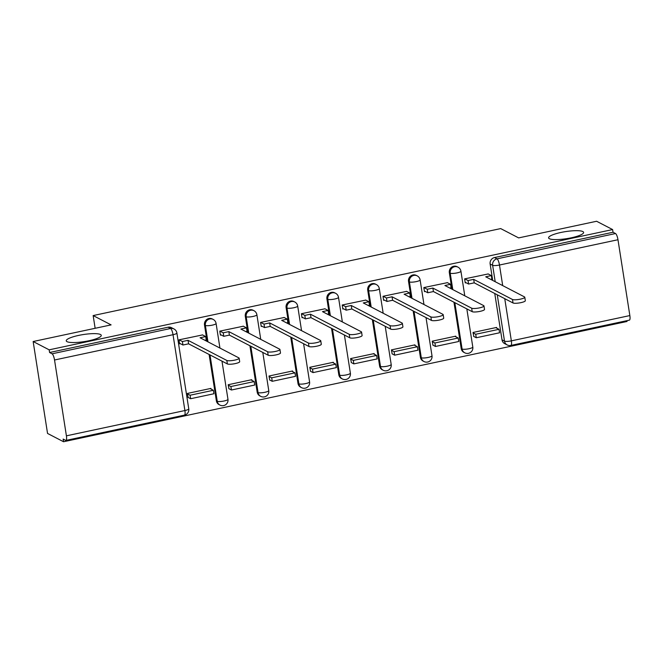 <?xml version="1.0" encoding="UTF-8"?>
<svg xmlns="http://www.w3.org/2000/svg" width="663" height="663" viewBox="0 0 663 663"><rect width="100%" height="100%" fill="white"/><g stroke="black" fill="none" stroke-linecap="round" stroke-linejoin="round"><path stroke-width="0.99" d="M100.494 334.517A17.719 3.564 171.1 0 1 101.265 335.345A17.719 3.564 171.1 0 1 86.629 341.213A17.719 3.564 171.1 0 1 67.013 341.66A17.719 3.564 171.1 0 1 66.25 340.832A17.719 3.564 171.1 0 1 80.878 334.964A17.719 3.564 171.1 0 1 100.494 334.517M582.852 231.561A17.719 3.564 171.1 0 1 583.614 232.39A17.719 3.564 171.1 0 1 568.987 238.257A17.719 3.564 171.1 0 1 549.37 238.705A17.719 3.564 171.1 0 1 548.599 237.876A17.719 3.564 171.1 0 1 563.235 232.009A17.719 3.564 171.1 0 1 582.852 231.561M212.276 318.953A5.536 5.229 117.4 0 0 204.494 324.986L205.381 325.442A5.536 5.229 -62.6 0 1 213.163 319.409L212.276 318.953M253.084 310.243A5.536 5.229 117.4 0 0 245.302 316.276L246.188 316.732A5.536 5.229 -62.6 0 1 253.97 310.698L253.084 310.243M293.891 301.532A5.536 5.229 117.4 0 0 286.109 307.566L286.996 308.022A5.536 5.229 -62.6 0 1 294.778 301.988L293.891 301.532M334.699 292.822A5.536 5.229 117.4 0 0 326.917 298.856L327.804 299.311A5.536 5.229 -62.6 0 1 335.586 293.278L334.699 292.822M375.507 284.112A5.536 5.229 117.4 0 0 367.725 290.145L368.611 290.601A5.536 5.229 -62.6 0 1 376.393 284.568L375.507 284.112M416.314 275.402A5.536 5.229 117.4 0 0 408.532 281.435L409.411 281.891A5.536 5.229 -62.6 0 1 417.193 275.858L416.314 275.402M457.114 266.692A5.536 5.229 117.4 0 0 449.34 272.725L450.218 273.181A5.536 5.229 -62.6 0 1 458 267.156L457.114 266.692M33.15 341.52L111.102 324.887L93.151 315.571L500.689 228.586L518.64 237.901L596.592 221.26L612.612 229.564L49.17 349.832L33.15 341.52L47.545 433.436L63.557 441.74L627.007 321.48L626.883 320.685M63.557 441.74L63.142 439.063L65.637 440.356A5.536 1.434 -102 0 0 65.952 440.414A5.536 1.434 -102 0 0 66.408 435.831L54.532 360.001A5.536 1.434 -102 0 0 52.079 353.802L170.582 328.508A5.536 5.229 -62.6 0 1 173.971 328.956L171.468 327.663A5.536 5.229 -62.6 0 0 168.087 327.215L170.582 328.508A5.536 1.434 -102 0 1 173.026 334.707L54.532 360.001M49.17 349.832L49.584 352.509L52.079 353.802M502.015 339.846L504.51 341.138A5.536 5.229 -62.6 0 0 507.195 344.942L504.7 343.649A5.536 5.229 -62.6 0 1 502.015 339.846L494.755 293.494M492.708 280.424L490.139 264.015L492.634 265.308A5.536 5.229 -62.6 0 1 497.026 258.835L615.529 233.542A5.536 1.434 78 0 1 617.974 239.733L629.85 315.571A5.536 1.434 78 0 1 629.394 320.146L510.9 345.44A5.536 1.434 78 0 0 511.355 340.857L629.85 315.571M615.529 233.542L613.035 232.249L612.612 229.564M488.183 273.952L464.63 278.874L465.252 282.894L466.056 282.728M496.662 328.086L496.562 327.447L473.017 332.47L473.78 336.464M455.854 336.796L455.754 336.158L432.21 341.18L432.972 345.166M447.376 282.662L423.823 287.585L424.453 291.604L425.256 291.438M415.046 345.506L414.947 344.859L391.402 349.89L392.164 353.876M406.568 291.372L383.015 296.295L383.645 300.314L384.449 300.14M374.239 354.216L374.139 353.57L350.603 358.6L351.357 362.586M365.769 300.082L342.207 305.005L342.837 309.024L343.641 308.85M333.439 362.926L333.332 362.28L309.795 367.31L310.549 371.297M324.961 308.792L301.4 313.715L302.03 317.734L302.834 317.56M292.632 371.636L292.532 370.99L268.987 376.02L269.75 380.007M284.154 317.502L260.592 322.425L261.222 326.445L262.026 326.271M251.824 380.347L251.725 379.7L228.18 384.731L228.942 388.717M243.346 326.213L219.784 331.135L220.414 335.155L221.218 334.981M211.016 389.057L210.917 388.41L187.372 393.441L188.135 397.427M202.538 334.923L178.985 339.846L179.607 343.865L180.411 343.691M216.37 400.817L217.257 401.272A5.536 5.229 -62.6 0 0 219.942 405.076L219.055 404.612A5.536 5.229 117.4 0 1 216.37 400.817L209.11 354.465M207.063 341.387L204.494 324.986M257.178 392.106L258.064 392.562A5.536 5.229 -62.6 0 0 260.75 396.366L259.863 395.902A5.536 5.229 117.4 0 1 257.178 392.106L249.918 345.755M247.871 332.677L245.302 316.276M297.985 383.396L298.872 383.86A5.536 5.229 -62.6 0 0 301.549 387.656L300.671 387.2A5.536 5.229 117.4 0 1 297.985 383.396L290.726 337.044M288.678 323.967L286.109 307.566M338.793 374.686L339.68 375.15A5.536 5.229 -62.6 0 0 342.357 378.946L341.47 378.49A5.536 5.229 117.4 0 1 338.793 374.686L331.533 328.334M329.486 315.265L326.917 298.856M379.601 365.976L380.487 366.44A5.536 5.229 -62.6 0 0 383.164 370.236L382.278 369.78A5.536 5.229 117.4 0 1 379.601 365.976L372.341 319.624M370.294 306.555L367.725 290.145M420.408 357.266L421.287 357.73A5.536 5.229 -62.6 0 0 423.972 361.526L423.085 361.07A5.536 5.229 117.4 0 1 420.408 357.266L413.148 310.914M411.101 297.844L408.532 281.435M461.208 348.556L462.094 349.02A5.536 5.229 -62.6 0 0 464.78 352.815L463.893 352.36A5.536 5.229 117.4 0 1 461.208 348.556L453.956 302.204M451.909 289.134L449.34 272.725M95.141 328.293L93.151 315.571M49.584 352.509L168.087 327.215M613.035 232.249L494.532 257.542A5.536 5.229 117.4 0 0 490.139 264.015M524.789 297.215L525.328 300.695A6.365 1.285 171.1 0 1 520.074 302.809A6.365 1.285 171.1 0 1 513.021 302.966L512.474 299.485A6.365 1.285 -8.9 0 0 519.527 299.32A6.365 1.285 -8.9 0 0 524.789 297.215A6.365 1.285 -8.9 0 0 524.508 296.916L485.714 276.794L491.341 275.593L491.88 279.073L490.628 279.338M464.755 278.85L468.061 280.557L468.6 284.046L474.227 282.844L473.68 279.363L512.474 299.485M468.061 280.557L473.68 279.363M488.034 273.877L491.341 275.593M476.274 337.757L499.554 332.785L499.007 329.304L475.727 334.268L476.274 337.757L473.631 336.381M473.084 332.901L475.727 334.268M495.758 327.613L499.007 329.304M474.227 282.844L513.021 302.966M468.6 284.046L465.153 282.256M483.982 305.925L484.52 309.406A6.365 1.285 171.1 0 1 479.266 311.519A6.365 1.285 171.1 0 1 472.213 311.676L471.675 308.196A6.365 1.285 -8.9 0 0 478.719 308.03A6.365 1.285 -8.9 0 0 483.982 305.925A6.365 1.285 -8.9 0 0 483.7 305.626L444.906 285.504L450.533 284.303L451.08 287.783L449.821 288.049M423.947 287.56L427.254 289.267L427.792 292.756L433.42 291.554L432.873 288.074L471.675 308.196M427.254 289.267L432.873 288.074M447.235 282.587L450.533 284.303M435.467 346.467L458.746 341.495L458.199 338.014L434.92 342.978L435.467 346.467L432.823 345.091M432.276 341.611L434.92 342.978M454.951 336.323L458.199 338.014M433.42 291.554L472.213 311.676M427.792 292.756L424.353 290.966M443.174 314.635L443.721 318.116A6.365 1.285 171.1 0 1 438.458 320.229A6.365 1.285 171.1 0 1 431.414 320.386L430.867 316.906A6.365 1.285 -8.9 0 0 437.911 316.74A6.365 1.285 -8.9 0 0 443.174 314.635A6.365 1.285 -8.9 0 0 442.901 314.337L404.099 294.215L409.726 293.013L410.273 296.494L409.021 296.759M383.148 296.27L386.446 297.977L386.993 301.466L392.612 300.264L392.065 296.784L430.867 316.906M386.446 297.977L392.065 296.784M406.427 291.297L409.726 293.013M394.659 355.177L417.939 350.205L417.4 346.724L394.112 351.688L394.659 355.177L392.015 353.802M391.477 350.321L394.112 351.688M414.143 345.033L417.4 346.724M392.612 300.264L431.414 320.386M386.993 301.466L383.546 299.676M402.366 323.345L402.913 326.826A6.365 1.285 171.1 0 1 397.651 328.939A6.365 1.285 171.1 0 1 390.606 329.097L390.059 325.616A6.365 1.285 -8.9 0 0 397.112 325.45A6.365 1.285 -8.9 0 0 402.366 323.345A6.365 1.285 -8.9 0 0 402.093 323.047L363.291 302.925L368.918 301.723L369.465 305.204L368.214 305.469M342.34 304.98L345.638 306.687L346.185 310.176L351.804 308.975L351.266 305.486L390.059 325.616M345.638 306.687L351.266 305.486M365.62 300.007L368.918 301.723M353.851 363.888L377.139 358.915L376.592 355.434L353.313 360.399L353.851 363.888L351.216 362.512M350.669 359.031L353.313 360.399M373.335 353.744L376.592 355.434M351.804 308.975L390.606 329.097M346.185 310.176L342.738 308.386M361.559 332.055L362.106 335.536A6.365 1.285 171.1 0 1 356.851 337.649A6.365 1.285 171.1 0 1 349.799 337.807L349.252 334.326A6.365 1.285 -8.9 0 0 356.304 334.16A6.365 1.285 -8.9 0 0 361.559 332.055A6.365 1.285 -8.9 0 0 361.285 331.757L322.491 311.635L328.11 310.433L328.657 313.914L327.406 314.179M301.532 313.69L304.831 315.397L305.378 318.886L310.997 317.685L310.458 314.196L349.252 334.326M304.831 315.397L310.458 314.196M324.812 308.718L328.11 310.433M313.052 372.598L336.332 367.625L335.785 364.144L312.505 369.109L313.052 372.598L310.408 371.222M309.861 367.741L312.505 369.109M332.528 362.454L335.785 364.144M310.997 317.685L349.799 337.807M305.378 318.886L301.93 317.096M320.751 340.765L321.298 344.246A6.365 1.285 171.1 0 1 316.044 346.359A6.365 1.285 171.1 0 1 308.991 346.517L308.444 343.036A6.365 1.285 -8.9 0 0 315.497 342.87A6.365 1.285 -8.9 0 0 320.751 340.765A6.365 1.285 -8.9 0 0 320.478 340.467L281.684 320.345L287.303 319.143L287.85 322.624L286.598 322.889M260.725 322.4L264.023 324.108L264.57 327.597L270.197 326.395L269.65 322.906L308.444 343.036M264.023 324.108L269.65 322.906M284.004 317.428L287.303 319.143M272.244 381.308L295.524 376.335L294.977 372.855L271.697 377.819L272.244 381.308L269.601 379.932M269.054 376.451L271.697 377.819M291.728 371.164L294.977 372.855M270.197 326.395L308.991 346.517M264.57 327.597L261.123 325.806M279.943 349.476L280.49 352.956A6.365 1.285 171.1 0 1 275.236 355.061A6.365 1.285 171.1 0 1 268.184 355.227L267.637 351.746A6.365 1.285 -8.9 0 0 274.689 351.581A6.365 1.285 -8.9 0 0 279.943 349.476A6.365 1.285 -8.9 0 0 279.67 349.177L240.876 329.047L246.495 327.853L247.042 331.334L245.791 331.599M219.917 331.11L223.216 332.818L223.762 336.307L229.39 335.105L228.843 331.616L267.637 351.746M223.216 332.818L228.843 331.616M243.197 326.138L246.495 327.853M231.437 390.01L254.716 385.046L254.169 381.565L230.89 386.529L231.437 390.01L228.793 388.642M228.246 385.162L230.89 386.529M250.921 379.874L254.169 381.565M229.39 335.105L268.184 355.227M223.762 336.307L220.315 334.517M239.144 358.186L239.683 361.666A6.365 1.285 171.1 0 1 234.429 363.772A6.365 1.285 171.1 0 1 227.376 363.937L226.829 360.457A6.365 1.285 -8.9 0 0 233.882 360.291A6.365 1.285 -8.9 0 0 239.144 358.186A6.365 1.285 -8.9 0 0 238.862 357.887L200.069 337.757L205.696 336.564L206.234 340.044L204.983 340.31M179.109 339.821L182.408 341.528L182.955 345.017L188.582 343.815L188.035 340.326L226.829 360.457M182.408 341.528L188.035 340.326M202.389 334.848L205.696 336.564M190.629 398.72L213.909 393.756L213.362 390.275L190.082 395.239L190.629 398.72L187.985 397.352M187.438 393.872L190.082 395.239M210.113 388.584L213.362 390.275M188.582 343.815L227.376 363.937M182.955 345.017L179.507 343.227M66.408 435.831L184.902 410.538L173.026 334.707A5.536 1.111 -8.9 0 0 176.888 333.017A5.536 5.536 0 0 0 173.971 328.956M504.75 298.673L511.355 340.857A5.536 1.111 171.1 0 1 504.51 341.138L497.25 294.786M495.203 281.717L492.634 265.308A5.536 1.111 171.1 0 0 499.479 265.026L502.703 285.604M617.974 239.733L499.479 265.026A5.536 1.434 -102 0 0 497.026 258.835L494.532 257.542M219.942 405.076A5.536 5.536 0 0 0 227.964 399.3A5.536 1.111 -8.9 0 1 224.102 400.991A5.536 1.111 -8.9 0 1 217.257 401.272L209.997 354.92M207.95 341.851L205.381 325.442A5.536 1.111 -8.9 0 0 212.226 325.16A5.536 1.111 171.1 0 0 216.088 323.469A5.536 5.536 0 0 0 213.163 319.409M260.75 396.366A5.536 5.536 0 0 0 268.764 390.59A5.536 1.111 -8.9 0 1 264.902 392.289A5.536 1.111 -8.9 0 1 258.064 392.562L250.805 346.21M248.758 333.141L246.188 316.732A5.536 1.111 -8.9 0 0 253.034 316.45A5.536 1.111 171.1 0 0 256.888 314.759A5.536 5.536 0 0 0 253.97 310.698M301.549 387.656A5.536 5.536 0 0 0 309.571 381.88A5.536 1.111 -8.9 0 1 305.709 383.579A5.536 1.111 -8.9 0 1 298.872 383.86L291.612 337.5M289.565 324.431L286.996 308.022A5.536 1.111 -8.9 0 0 293.833 307.74A5.536 1.111 171.1 0 0 297.695 306.049A5.536 5.536 0 0 0 294.778 301.988M342.357 378.946A5.536 5.536 0 0 0 350.379 373.17A5.536 1.111 -8.9 0 1 346.517 374.868A5.536 1.111 -8.9 0 1 339.68 375.15L332.42 328.79M330.373 315.721L327.804 299.311A5.536 1.111 -8.9 0 0 334.641 299.03A5.536 1.111 171.1 0 0 338.503 297.339A5.536 5.536 0 0 0 335.586 293.278M383.164 370.236A5.536 5.536 0 0 0 391.187 364.459A5.536 1.111 -8.9 0 1 387.325 366.158A5.536 1.111 -8.9 0 1 380.487 366.44L373.228 320.08M371.181 307.01L368.611 290.601A5.536 1.111 -8.9 0 0 375.449 290.319A5.536 1.111 171.1 0 0 379.311 288.629A5.536 5.536 0 0 0 376.393 284.568M423.972 361.526A5.536 5.536 0 0 0 431.994 355.758A5.536 1.111 -8.9 0 1 428.132 357.448A5.536 1.111 -8.9 0 1 421.287 357.73L414.035 311.37M411.988 298.3L409.411 281.891A5.536 1.111 -8.9 0 0 416.256 281.609A5.536 1.111 171.1 0 0 420.118 279.919A5.536 5.536 0 0 0 417.193 275.858M464.78 352.815A5.536 5.536 0 0 0 472.802 347.047A5.536 1.111 -8.9 0 1 468.94 348.738A5.536 1.111 -8.9 0 1 462.094 349.02L454.835 302.659M452.788 289.59L450.218 273.181A5.536 1.111 -8.9 0 0 457.064 272.899A5.536 1.111 171.1 0 0 460.926 271.208A5.536 5.536 0 0 0 458 267.156M188.764 408.847A5.536 1.111 -8.9 0 1 184.902 410.538A5.536 1.434 78 0 1 184.447 415.121A5.536 5.536 0 0 0 188.764 408.847L176.888 333.017M460.926 271.208L464.78 295.806M466.827 308.883L472.802 347.047M420.118 279.919L423.972 304.516M426.019 317.594L431.994 355.758M379.311 288.629L383.164 313.226M385.211 326.295L391.187 364.459M338.503 297.339L342.357 321.936M344.404 335.006L350.379 373.17M297.695 306.049L301.549 330.646M303.596 343.716L309.571 381.88M256.888 314.759L260.741 339.357M262.788 352.426L268.764 390.59M216.088 323.469L219.934 348.067M221.981 361.136L227.964 399.3M65.952 440.414L184.447 415.121M507.195 344.942A5.536 5.536 0 0 0 510.9 345.44"/></g></svg>
